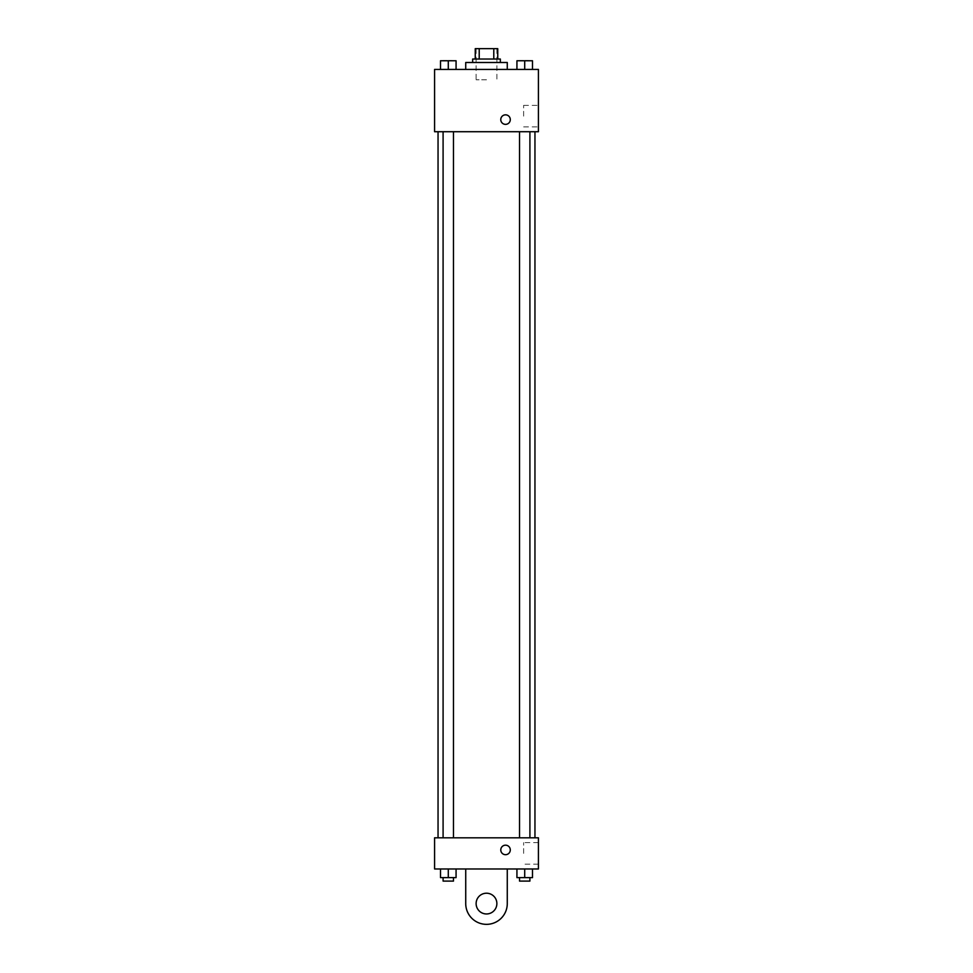 <?xml version="1.0" encoding="UTF-8"?>
<svg xmlns="http://www.w3.org/2000/svg" width="973" height="973" viewBox="0 0 973 973"><rect width="100%" height="100%" fill="white"/><g stroke="black" fill="none" stroke-linecap="round" stroke-linejoin="round"><path stroke-width="0.73" stroke-dasharray="4.87 3.65" d="M486.5 79.798L476.113 79.798L486.5 79.798M486.5 48.65L476.113 48.65L486.5 48.65M493.785 59.037L493.785 48.65L497.75 48.65L497.75 59.037L479.215 59.037L497.75 59.037M493.785 48.65L475.25 48.65M479.215 59.037L475.25 59.037L479.215 59.037L479.215 48.65M500.341 59.037L472.659 59.037M472.659 62.491L500.341 62.491L472.659 62.491M465.726 62.491L507.274 62.491M486.5 69.424L465.726 69.424L486.5 69.424M440.501 69.424L456.069 69.424L440.501 69.424L456.069 69.424L440.501 69.424L456.069 69.424L448.285 69.424L448.285 60.764L440.501 60.764L453.479 60.764L440.501 60.764L440.501 69.424L448.285 69.424L440.501 69.424L440.501 60.764L440.501 69.424L456.069 69.424L448.285 69.424L448.285 60.764L456.069 60.764L443.092 60.764L456.069 60.764L456.069 69.424L456.069 60.764M516.931 69.424L532.499 69.424L516.931 69.424L532.499 69.424L516.931 69.424L532.499 69.424L524.715 69.424L524.715 60.764L516.931 60.764L529.908 60.764L516.931 60.764L516.931 69.424L524.715 69.424L516.931 69.424L516.931 60.764L516.931 69.424L532.499 69.424L524.715 69.424L524.715 60.764L532.499 60.764L519.521 60.764L532.499 60.764L532.499 69.424L532.499 60.764M538.422 69.424L434.578 69.424L434.578 131.72L538.422 131.72L538.422 69.424M434.578 119.606L434.578 124.362L434.578 119.606M486.5 131.72L438.045 131.72L486.5 131.72M524.715 131.72L519.521 131.72L524.715 131.72M448.285 131.72L453.479 131.72L448.285 131.72M538.422 116.14L538.422 105.364L538.422 116.14M505.534 114.85A4.756 4.756 0 0 0 501.411 121.99A4.756 4.756 0 0 0 509.657 121.99A4.756 4.756 0 0 0 505.534 114.85A4.756 4.756 0 0 0 501.411 121.99A4.756 4.756 0 0 0 509.657 121.99A4.756 4.756 0 0 0 505.534 114.85M505.534 124.362A4.756 4.756 0 0 1 501.411 117.222A4.756 4.756 0 0 1 509.657 117.222A4.756 4.756 0 0 1 505.534 124.362M523.632 116.14L523.632 105.364L523.632 116.14M486.5 837.814L438.045 837.814L486.5 837.814M524.715 837.814L519.521 837.814L524.715 837.814M448.285 837.814L453.479 837.814L448.285 837.814M538.422 837.814L434.578 837.814L434.578 868.974L538.422 868.974L538.422 837.814L434.578 837.814M524.715 69.424L524.715 60.764M519.521 60.764L529.908 60.74M448.285 69.424L448.285 60.764M443.092 60.764L453.479 60.74M532.499 877.622L532.499 868.974L532.499 877.622L516.931 877.622L516.931 868.974L532.499 868.974L516.931 868.974L532.499 868.974L516.931 868.974L532.499 868.974L516.931 868.974L516.931 877.622L529.908 877.622L524.715 877.622L524.715 868.974L524.715 877.622L516.931 877.622L516.931 868.974M519.521 877.622L519.521 881.088L529.908 881.088L519.521 881.088L529.908 881.088L529.908 877.622L519.521 877.622L529.908 877.622M524.715 877.622L524.715 868.974M456.069 877.622L456.069 868.974L456.069 877.622L440.501 877.622L440.501 868.974L456.069 868.974L440.501 868.974L456.069 868.974L440.501 868.974L456.069 868.974L440.501 868.974L440.501 877.622L453.479 877.622L448.285 877.622L448.285 868.974L448.285 877.622L440.501 877.622L440.501 868.974M443.092 877.622L443.092 881.088L453.479 881.088L443.092 881.088L453.479 881.088L453.479 877.622L443.092 877.622L453.479 877.622M448.285 877.622L448.285 868.974M500.779 849.928A4.756 4.756 0 0 0 507.918 854.051A4.756 4.756 0 0 0 507.918 845.817A4.756 4.756 0 0 0 500.779 849.928M538.422 853.394L538.422 864.17L538.422 853.394M523.632 853.394L523.632 842.618L523.632 853.394M510.302 849.928A4.756 4.756 0 0 0 503.163 845.817A4.756 4.756 0 0 0 503.163 854.051A4.756 4.756 0 0 0 510.302 849.928A4.756 4.756 0 0 1 503.163 854.051A4.756 4.756 0 0 1 503.163 845.817A4.756 4.756 0 0 1 510.302 849.928M434.578 854.695L434.578 845.172L434.578 854.695M465.726 868.974L465.726 903.576L465.726 868.974L507.274 868.974L507.274 903.576A20.774 20.774 0 0 1 486.5 924.35A20.774 20.774 0 0 1 465.726 903.576A20.774 20.774 0 0 0 486.5 924.35A20.774 20.774 0 0 0 507.274 903.576A20.774 20.774 0 0 1 486.5 924.35A20.774 20.774 0 0 1 465.726 903.576L465.726 868.974L507.274 868.974M486.5 913.963A10.387 10.387 0 0 1 477.512 898.395A10.387 10.387 0 0 1 495.488 898.395A10.387 10.387 0 0 1 486.5 913.963A10.387 10.387 0 0 1 477.512 898.395A10.387 10.387 0 0 1 495.488 898.395A10.387 10.387 0 0 1 486.5 913.963A10.387 10.387 0 0 1 477.512 898.395A10.387 10.387 0 0 1 495.488 898.395A10.387 10.387 0 0 1 486.5 913.963M486.5 893.202A10.387 10.387 0 0 1 495.488 908.77A10.387 10.387 0 0 1 477.512 908.77A10.387 10.387 0 0 1 486.5 893.202A10.387 10.387 0 0 0 477.512 908.77A10.387 10.387 0 0 0 495.488 908.77A10.387 10.387 0 0 0 486.5 893.202M476.113 48.65L476.113 79.798M496.887 48.65L496.887 79.798M523.632 126.916L538.422 126.916M523.632 105.364L538.422 105.364M453.479 837.814L453.479 131.72M443.092 837.814L443.092 131.72M529.908 837.814L529.908 131.72M519.521 837.814L519.521 131.72M538.422 842.618L523.632 842.618M538.422 864.17L523.632 864.17"/><path stroke-width="1.46" d="M479.215 59.037L479.215 48.65L475.25 48.65L475.25 59.037L475.25 48.65M479.215 48.65L497.75 48.65L497.75 59.037M493.785 59.037L493.785 48.65M472.659 62.491L472.659 59.037L500.341 59.037L500.341 62.491M507.274 69.424L507.274 62.491L465.726 62.491L465.726 69.424M434.578 69.424L538.422 69.424L538.422 131.72L434.578 131.72L434.578 69.424M505.534 124.362A4.756 4.756 0 0 1 501.411 117.222A4.756 4.756 0 0 1 509.657 117.222A4.756 4.756 0 0 1 505.534 124.362M434.578 837.814L538.422 837.814L538.422 868.974L434.578 868.974L434.578 837.814L538.422 837.814M516.931 69.424L516.931 60.764L532.499 60.764L532.499 69.424L532.499 60.764M524.715 69.424L524.715 60.764L519.521 60.74M529.908 60.764L524.715 60.74M440.501 69.424L440.501 60.764L456.069 60.764L456.069 69.424L456.069 60.764M448.285 69.424L448.285 60.764L443.092 60.74M453.479 60.764L448.285 60.74M516.931 868.974L516.931 877.622L532.499 877.622L532.499 868.974L532.499 877.622M524.715 877.622L524.715 868.974M529.908 877.622L529.908 881.088L519.521 881.088L519.521 877.622M440.501 868.974L440.501 877.622L456.069 877.622L456.069 868.974L456.069 877.622M448.285 877.622L448.285 868.974M453.479 877.622L453.479 881.088L443.092 881.088L443.092 877.622M500.779 849.928A4.756 4.756 0 0 1 507.918 845.817A4.756 4.756 0 0 1 507.918 854.051A4.756 4.756 0 0 1 500.779 849.928M507.274 868.974L507.274 903.576A20.774 20.774 0 0 1 486.5 924.35A20.774 20.774 0 0 1 465.726 903.576L465.726 868.974M486.5 913.963A10.387 10.387 0 0 1 477.512 898.395A10.387 10.387 0 0 1 495.488 898.395A10.387 10.387 0 0 1 486.5 913.963M534.955 837.814L534.955 131.72M438.045 837.814L438.045 131.72M519.521 131.72L519.521 837.814M529.908 131.72L529.908 837.814M453.479 837.814L453.479 131.72M443.092 837.814L443.092 131.72"/></g></svg>
